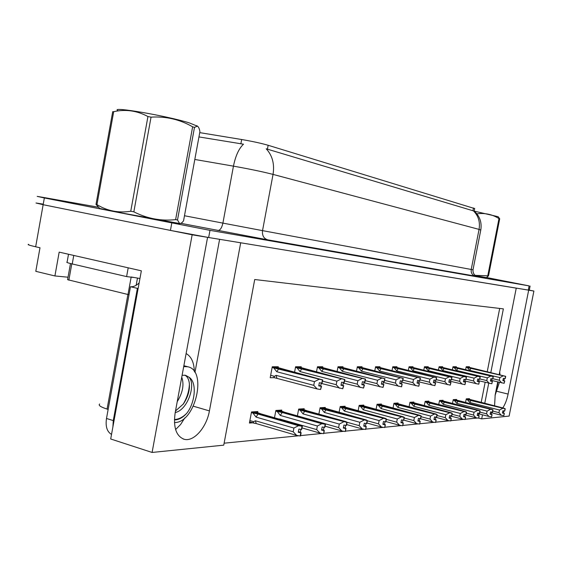 <?xml version="1.0" encoding="UTF-8"?>
<svg xmlns="http://www.w3.org/2000/svg" width="562" height="562" viewBox="0 0 562 562"><rect width="100%" height="100%" fill="white"/><g stroke="black" fill="none" stroke-linecap="round" stroke-linejoin="round"><path stroke-width="0.84" d="M194.34 371.545C194.073 362.518 191.333 356.526 186.113 353.561M42.93 204.097L36.01 203.008L43.148 204.701L192.155 234.797L207.582 237.333L175.161 412.838C173.166 427.422 176.18 436.231 184.203 439.28C193.841 442.076 206.64 427.317 209.415 410.906L240.698 242.784L516.246 288.151L499.175 374.622M175.597 429.544L180.613 424.5L184.842 417.854M528.631 290.189L533.9 291.06L529.299 290.154M68.03 277.214L54.914 275.949L59.172 252.127L141.35 270.814L110.693 438.985L152.091 452.452L192.155 234.797M54.914 275.949L35.799 271.327L39.993 247.765L35.666 246.781L43.148 204.701L170.434 230.406L208.657 237.515L529.278 290.252M28.662 244.351C27.004 244.512 29.336 245.32 35.666 246.781M478.705 418.1L481.69 418.88L509.13 416.084L533.9 291.06M502.765 407.935C505.154 404.352 506.931 399.737 508.104 394.081L528.666 290.196M497.735 381.928L495.192 394.812L494.567 405.862M490.802 372.634L503.369 308.868L254.712 279.518L223.753 445.153L152.091 452.452M481.69 418.88L482.498 414.798M484.746 403.383L488.722 383.186M108.15 409.403L107.068 409.073C100.584 406.986 98.111 405.293 99.657 404.008M224.126 443.186L298.886 435.761M300.593 435.592L322.138 433.45M323.768 433.288L343.881 431.293M345.447 431.131L364.26 429.263M365.771 429.115L383.403 427.366M384.851 427.218L401.416 425.575M402.806 425.434L418.388 423.888M419.737 423.755L434.426 422.294M435.719 422.167L449.586 420.783M450.843 420.664L463.945 419.357M465.16 419.238L477.574 418.009M199.742 132.632L241.667 139.517C252.352 141.343 261.182 143.261 268.151 145.277L474.658 208.572M478.613 415.48L478.929 413.878M481.17 402.483L485.147 382.315M487.219 371.784L499.688 308.433M381.282 404.738L381.415 404.022L377.053 404.289L376.048 409.515M413.744 402.722L413.878 402.048L409.965 402.287L409.066 406.93M428.722 401.788L428.848 401.135L425.139 401.359L424.282 405.757M442.947 400.903L443.067 400.27L439.54 400.481L438.732 404.647M456.47 400.067L456.59 399.449L453.232 399.652L452.459 403.6M397.952 403.699L398.093 403.01L393.962 403.263L393.007 408.188M363.642 405.834L363.783 405.097L359.167 405.378L358.099 410.941M344.963 406.993L345.103 406.235L340.207 406.537L339.076 412.466M325.138 408.23L325.286 407.443L320.087 407.759L318.879 414.103M304.063 409.543L304.218 408.729L298.682 409.066L297.389 415.866M281.618 410.934L281.773 410.091L275.872 410.457L274.488 417.763M257.656 412.431L257.825 411.553L251.509 411.939L249.423 423.046L252.788 422.793M469.34 399.266L469.46 398.662L466.263 398.858L465.526 402.61M396.842 367.443L396.976 366.754L392.775 366.754L392.009 370.723M428.111 367.4L428.237 366.754L424.472 366.754L423.776 370.302M442.547 367.386L442.673 366.747L439.098 366.747L438.437 370.112M456.267 367.365L456.386 366.747L452.986 366.747L452.361 369.944M412.894 367.422L413.028 366.754L409.052 366.754L408.321 370.506M379.87 367.464L380.003 366.754L375.564 366.754L374.756 370.969M361.907 367.485L362.047 366.754L357.341 366.754L356.484 371.243M342.862 367.513L343.003 366.754L338.008 366.754L337.095 371.538M322.63 367.534L322.778 366.754L317.467 366.754L316.49 371.868M301.099 367.562L301.253 366.754L295.591 366.754L294.558 372.241M278.141 367.597L278.302 366.754L272.261 366.754L270.196 377.72L274.179 377.657M469.319 367.351L469.439 366.747L466.2 366.747L465.603 369.789M194.944 372.494L219.609 239.314M99.895 208.495L112.843 211.361L178.976 223.402M475.635 275.717L486.109 277.565M36.01 203.008L43.148 204.701L44.349 197.957L209.984 230.343L529.13 285.896L486.362 277.473M480.763 230.09L479.056 229.394C480.257 221.976 478.395 215.815 473.457 210.898L266.212 148.804C272.394 155.463 274.67 163.999 273.041 174.403C262.672 171.747 249.479 168.993 233.455 166.148C235.513 155.934 238.85 148.614 243.479 144.188L198.955 136.917M97.992 207.153L44.096 197.55L37.19 196.377L44.349 197.957M466.095 367.288L505.526 376.336L505.062 378.662L503.334 378.359L502.871 380.685L504.781 380.98L502.927 380.418M466.186 366.824L505.702 376.329L466.79 366.747M504.781 380.98L504.142 383.305L504.606 380.98M491.609 380.453L504.142 383.305M505.526 376.336L466.137 367.077M467.331 367.583L469.783 370.393L499.885 377.587L499.358 380.256L492.881 378.704M504.346 378.535L503.924 380.657M505.568 376.336L505.245 378.655L505.702 376.329M499.885 377.587L503.095 375.915M501.718 382.891L499.358 380.256M470.942 368.265L469.783 370.393M505.196 378.655L505.659 376.329M466.165 399.378L505.105 408.771L466.214 399.104M505.105 408.771L504.648 411.061L502.899 410.78L502.442 413.07L504.149 413.358L503.875 415.627L504.325 413.337L502.512 412.726M505.055 408.778L504.606 411.068M505.231 408.764L504.732 411.054L505.231 408.764L504.044 408.258L467.443 398.788M466.53 398.837L505.189 408.764M467.38 399.687L469.804 402.497L499.492 410.035L502.66 408.377M470.942 400.355L469.804 402.497M491.49 412.733L501.304 415.248L498.972 412.67L492.741 411.082M499.492 410.035L498.972 412.67M501.304 415.248L503.7 415.641M503.882 410.948L503.482 412.972M452.881 367.302L493.113 376.575L492.642 378.964L490.858 378.655L490.394 381.036L492.361 381.338L490.45 380.755M452.972 366.81L493.296 376.575L453.689 366.747M492.361 381.338L491.891 383.72L492.172 381.345M478.557 380.713L491.701 383.727M493.113 376.575L452.923 367.077M454.138 367.604L456.639 370.484L487.317 377.861L486.776 380.6L479.836 378.921M491.926 378.837L491.497 381.008M492.691 378.936L493.296 376.575M487.317 377.861L490.619 376.147M489.207 383.298L486.776 380.6M457.84 368.307L456.639 370.484M493.162 376.575L492.642 378.964M492.783 378.957L493.253 376.575M438.985 367.316L480.053 376.835L479.569 379.28L477.742 378.964L477.257 381.415L479.288 381.717L477.321 381.113M439.084 366.796L480.201 376.835L439.913 366.747M479.288 381.717L478.803 384.162L479.091 381.724M464.802 380.987L478.606 384.169M480.053 376.835L439.027 367.077M440.271 367.625L442.821 370.583L474.096 378.149L473.541 380.966L466.095 379.153M478.859 379.16L478.424 381.38M479.625 379.252L480.25 376.828M474.096 378.149L477.482 376.392M476.042 383.734L473.541 380.966M444.071 368.342L442.821 370.583M480.103 376.835L479.569 379.28M479.716 379.28L480.201 376.835M424.359 367.33L466.291 377.109L465.8 379.617L463.917 379.294L463.425 381.809L465.512 382.118L463.481 381.486M424.465 366.782L466.502 377.102L425.42 366.754M465.512 382.118L465.02 384.633L465.308 382.125M450.303 381.261L464.809 384.64M466.291 377.109L424.408 367.077M425.673 367.653L428.272 370.681L460.159 378.458L459.597 381.345L451.602 379.385M465.097 379.498L464.648 381.774M465.856 379.589L466.502 377.102M460.159 378.458L463.65 376.652M462.175 384.19L459.597 381.345M429.579 368.384L428.272 370.681M466.341 377.102L465.8 379.617M465.954 379.61L466.446 377.102M453.134 400.186L492.853 409.824L453.19 399.898M492.853 409.824L492.389 412.171L490.584 411.883L490.12 414.236L491.876 414.524L491.602 416.849L492.066 414.51L490.197 413.871M492.804 409.831L492.34 412.178M492.993 409.817L492.481 412.164L492.993 409.817L491.799 409.298L454.532 399.568M454.581 400.081L492.944 409.817M454.588 400.053L453.576 399.631M454.37 400.502L456.836 403.383L487.092 411.124L490.345 409.417M458.023 401.191L456.836 403.383M478.627 413.794L488.954 416.463L486.559 413.822L479.885 412.108M487.092 411.124L486.559 413.822M488.954 416.463L491.413 416.871M491.624 412.058L491.216 414.131M439.435 401.029L479.969 410.934L439.498 400.727M479.969 410.934L479.498 413.344L477.644 413.049L477.173 415.459L478.972 415.754L478.698 418.142L479.168 415.732L477.243 415.072M479.92 410.941L479.449 413.344M480.117 410.92L479.597 413.337L480.117 410.92L478.922 410.386L440.966 400.397M440.973 400.924L480.067 410.927M440.973 400.896L439.962 400.46M440.706 401.359L443.214 404.31L474.054 412.262L477.391 410.52M444.451 402.062L443.214 404.31M465.083 414.911L475.972 417.742L473.506 415.037L466.355 413.175M474.054 412.262L473.506 415.037M475.972 417.742L478.501 418.163M478.74 413.232L478.318 415.346M425.034 401.921L466.411 412.101L425.097 401.598M466.411 412.101L465.926 414.573L464.022 414.271L463.531 416.744L465.392 417.046L465.111 419.498L465.596 417.025L463.615 416.33M466.362 412.108L465.877 414.58M466.565 412.087L466.024 414.566L466.565 412.087L465.371 411.539L426.706 401.268M426.656 401.816L466.516 412.094M426.663 401.781L425.645 401.331M426.326 402.259L428.883 405.293L460.32 413.47L463.755 411.672M430.176 402.982L428.883 405.293M450.808 416.07L462.301 419.09L459.765 416.309L452.087 414.299M460.32 413.47L459.765 416.309M462.301 419.09L464.907 419.519M465.167 414.461L464.746 416.625M409.853 402.856L452.115 413.33L409.923 402.511M452.115 413.33L451.623 415.873L449.656 415.557L449.157 418.1L451.068 418.409L450.787 420.924L451.286 418.388L449.242 417.664M452.059 413.337L451.567 415.873M452.277 413.316L451.729 415.859L452.277 413.316L451.082 412.747L411.686 402.181M411.574 402.743L452.22 413.323M411.581 402.715L410.569 402.252M411.187 403.207L413.787 406.319L445.849 414.735L449.382 412.894M415.135 403.945L413.787 406.319M435.74 417.292L447.893 420.509L445.273 417.657L437.025 415.48M445.849 414.735L445.273 417.657M447.893 420.509L450.569 420.945M450.864 415.761L450.436 417.98M174.459 422.568L174.965 422.54C195.485 422.343 207.455 370.414 187.849 366.782L183.704 366.593M184.757 375.149C187.062 376.245 188.544 378.69 189.218 382.483C190.125 389.599 188.172 396.765 183.36 403.994L175.506 410.984M175.218 412.529C187.834 410.098 196.391 383.846 188.769 377.095L185.558 375.304L182.102 375.276M178.941 392.36L178.505 394.749M181.744 377.207C184.301 384.492 182.791 392.641 177.227 401.654M188.769 377.095C197.164 381.682 195.4 402.104 186.97 413.028C183.008 417.524 178.927 419.807 174.726 419.884M138.147 288.397L137.374 288.362L113.271 420.594L112.913 426.811M137.374 288.362L130.475 286.725L106.499 418.465C105.354 426.481 107.026 431.792 111.529 434.405M130.475 286.725C133.503 286.936 136.397 285.651 139.158 282.862M68.515 254.249L67.11 262.075C65.965 262.25 67.672 262.875 72.231 263.957L126.605 276.595L128.199 267.821M139.952 278.506L137.29 278.05M133.461 277.452L126.605 276.595M186.97 413.028C183.1 417.095 178.92 419.273 174.431 419.561M189.394 384.043C189.155 390.941 187.055 397.713 183.079 404.373M495.059 395.493L499.428 382.336M499.997 374.819L499.716 371.875M498.171 382.034L495.712 392.157M178.948 223.416L113.138 211.41L99.924 208.523M131.178 276.982L137.479 278.071L136.166 285.271M70.482 263.536L67.588 279.679L129.014 294.755M117.781 110.574C109.941 106.07 166.921 115.835 189.415 122.93L197.606 126.267M99.355 208.038L96.004 204.42L96.959 204.624C107.286 210.968 118.554 213.174 130.749 211.242L133.847 211.832C147.223 218.639 161.146 221.231 175.618 219.623L192.633 126.815L194.494 127.37L177.515 219.96L179.411 223.247C180.578 223.845 181.962 223.03 183.549 220.782L199.924 131.613C199.355 128.543 198.512 126.724 197.388 126.162L194.494 127.37M175.618 219.623L177.515 219.96M99.966 208.558C92.723 207.582 148.593 218.379 171.213 222.313L178.568 223.55C180.128 223.781 180.247 223.739 178.92 223.423M130.749 211.242L147.939 116.538L151.045 117.135L133.847 211.832M96.004 204.42L112.702 111.683L113.7 111.676L96.959 204.624M147.939 116.538C137.1 110.679 125.684 109.063 113.7 111.676M192.633 126.815C179.868 119.46 166.001 116.236 151.045 117.135M474.307 211.15L498.15 216.714M475.157 275.387L487.774 275.766L498.986 218.583L499.702 218.794L488.497 275.893L486.474 277.438M498.044 216.63L499.702 218.794M487.774 275.766L488.497 275.893M476.766 213.679L477.18 214.213M498.986 218.583C492.368 214.431 485.132 212.829 477.271 213.778M408.932 367.344L451.771 377.39L451.265 379.968L449.326 379.638L448.82 382.223L450.984 382.546L448.89 381.879M409.052 366.761L451.996 377.39L410.148 366.754M450.984 382.546L450.26 385.132L450.766 382.553M434.974 381.549L450.26 385.132M451.771 377.39L408.988 367.077M410.288 367.674L412.929 370.787L445.462 378.781L444.879 381.746L436.288 379.624M450.576 379.856L450.12 382.181M451.328 379.94L451.996 377.39M445.462 378.781L449.052 376.926M447.542 384.668L444.879 381.746M414.292 368.433L412.929 370.787M451.827 377.39L451.265 379.968M451.434 379.968L451.932 377.39M392.655 367.358L436.428 377.692L435.915 380.348L433.913 380.003L433.4 382.659L435.634 382.989L433.471 382.293M392.838 366.754L436.604 377.692L394.032 366.754M435.634 382.989L434.883 385.651L435.395 382.996M418.767 381.844L434.883 385.651M436.428 377.692L392.712 367.077M394.039 367.703L396.73 370.899L429.93 379.125L429.333 382.174L420.081 379.87M435.234 380.228L434.77 382.617M435.979 380.312L436.667 377.685M429.93 379.125L433.625 377.214M432.073 385.174L429.333 382.174M398.163 368.475L396.73 370.899M436.491 377.692L435.915 380.348M436.091 380.341L436.604 377.692M375.444 367.379L420.2 378.015L419.666 380.741L417.601 380.39L417.074 383.122L419.385 383.467L417.144 382.736M375.732 366.754L420.383 378.008L377.004 366.754M419.385 383.467L418.852 386.192L419.14 383.474M401.584 382.146L418.606 386.199M420.2 378.015L375.5 367.077M376.863 367.731L379.61 371.018L413.492 379.483L412.88 382.624L402.905 380.116M418.999 380.629L418.521 383.08M419.737 380.713L420.446 378.008M413.492 379.483L417.306 377.516M415.711 385.715L412.88 382.624M381.099 368.532L379.61 371.018M420.264 378.008L419.666 380.741M419.849 380.741L420.383 378.008M393.85 403.846L437.025 414.63L393.92 403.481M437.025 414.63L436.512 417.236L434.489 416.92L433.976 419.533L435.95 419.849L435.669 422.434L436.175 419.828L434.068 419.069M436.969 414.637L436.456 417.243M437.194 414.616L436.625 417.229L437.194 414.616L436 414.032L395.845 403.144M395.676 403.734L437.138 414.623M395.683 403.692L394.672 403.221M395.212 404.204L397.861 407.408L430.562 416.077L434.208 414.18M399.266 404.97L397.861 407.408M419.983 418.613L432.677 422.006L429.979 419.076L421.107 416.709M430.562 416.077L429.979 419.076M432.677 422.006L435.438 422.462M435.768 417.13L435.325 419.4M376.94 404.893L421.064 416.006L377.018 404.499M421.064 416.006L420.545 418.69L418.451 418.36L417.931 421.043L419.962 421.374L419.681 424.029L420.207 421.352L418.023 420.552M421.001 416.006L420.481 418.69M421.247 415.985L420.664 418.676L421.247 415.985L420.06 415.381L379.125 404.162M378.879 404.773L421.184 415.992M378.886 404.731L377.882 404.24M378.331 405.265L381.036 408.56L414.405 417.496L418.156 415.543M382.504 406.045L381.036 408.56M403.832 420.144L416.59 423.593L413.808 420.58L404.247 418.002M414.405 417.496L413.808 420.58M416.59 423.593L419.442 424.057M419.807 418.585L419.357 420.91M359.048 405.996L404.169 417.461L359.132 405.581M404.169 417.461L403.628 420.221L401.472 419.884L400.931 422.645L403.031 422.989L402.75 425.722L403.291 422.961L401.036 422.118M404.099 417.468L403.565 420.228M404.359 417.44L403.755 420.207L404.359 417.44L403.179 416.814L361.436 405.244M361.113 405.869L404.296 417.447M361.12 405.834L361.851 405.785L360.123 405.321M360.474 406.382L363.235 409.775L397.292 418.992L401.163 416.983M364.773 407.183L363.235 409.775M385.946 421.549L399.554 425.272L396.674 422.167L386.368 419.364M397.292 418.992L396.674 422.167M399.554 425.272L402.497 425.75M402.905 420.116L402.448 422.505M357.214 367.393L402.989 378.352L402.441 381.162L400.313 380.804L399.765 383.614L402.16 383.965L399.849 383.2M357.629 366.754L403.186 378.345L358.97 366.754M402.16 383.965L401.619 386.775L401.9 383.972M383.347 382.455L401.352 386.782M402.989 378.352L357.277 367.07M358.668 367.759L361.471 371.145L396.062 379.863L395.437 383.101L384.675 380.369M401.795 381.05L401.31 383.572M402.518 381.127L403.249 378.345M396.062 379.863L399.996 377.84M398.367 386.284L395.437 383.101M363.038 368.581L361.471 371.145M403.052 378.352L402.441 381.162M402.638 381.155L403.186 378.345M337.881 367.415L384.717 378.711L384.155 381.612L381.949 381.24L381.394 384.134L383.874 384.499L381.479 383.691M338.436 366.754L384.921 378.704L339.855 366.754M383.874 384.499L383.038 387.408L383.6 384.506M363.944 382.771L383.038 387.408M384.717 378.711L337.952 367.063M339.378 367.787L342.23 371.278L377.559 380.27L376.912 383.607L365.279 380.622M383.53 381.507L383.031 384.092M384.232 381.57L384.991 378.704M377.559 380.27L381.626 378.184M379.947 386.888L376.912 383.607M343.874 368.637L342.23 371.278M384.787 378.711L384.155 381.612M384.366 381.605L384.921 378.704M317.34 367.429L365.272 379.09L364.703 382.083L362.42 381.703L361.844 384.689L364.422 385.068L361.935 384.218M318.043 366.754L365.497 379.09L319.553 366.754M364.422 385.068L363.551 388.068L364.127 385.075M343.277 383.087L363.551 388.068M365.272 379.09L317.411 367.056M318.872 367.822L321.78 371.426L357.868 380.706L357.207 384.148L344.604 380.881M364.099 381.984L363.586 384.64M364.78 382.041L365.574 379.083M357.868 380.706L362.076 378.549M360.347 387.527L357.207 384.148M323.515 368.7L321.78 371.426M365.349 379.09L364.703 382.083M364.921 382.076L365.497 379.09M295.464 367.45L344.555 379.498L343.958 382.589L341.598 382.195L341.001 385.286L343.684 385.673L341.099 384.773M296.343 366.754L344.787 379.498L297.951 366.754M343.684 385.673L342.778 388.771L343.368 385.68M321.197 383.41L342.778 388.771M344.555 379.498L295.535 367.049M297.038 367.857L300.003 371.573L336.877 381.169L336.195 384.717L322.525 381.141M343.389 382.497L342.862 385.23M344.049 382.546L344.871 379.491M336.877 381.169L341.232 378.943M339.462 388.216L336.195 384.717M301.829 368.763L300.003 371.573M344.632 379.498L343.958 382.589M344.197 382.582L344.787 379.498M272.12 367.471L322.412 379.933L321.808 383.129L319.349 382.722L318.745 385.918L321.541 386.319L318.851 385.363M273.195 366.754L322.665 379.933L274.923 366.754M273.743 367.899L276.771 371.735L314.453 381.661L313.758 385.335L276.09 375.346L273.863 376.786L274.6 377.762L317.144 388.946L320.593 389.522L321.197 386.326M321.541 386.319L320.593 389.522M322.412 379.933L272.205 367.035M321.267 383.038L320.733 385.862M321.9 383.08L322.757 379.926M276.09 375.346L276.925 378.226M314.453 381.661L318.97 379.357M317.144 388.946L313.758 385.335M278.703 368.827L276.771 371.735M322.504 379.933L321.808 383.129M322.061 383.122L322.665 379.933M340.087 407.169L386.242 418.999L340.172 406.719M386.242 418.999L385.687 421.844L383.453 421.5L382.905 424.345L385.068 424.696L384.794 427.513L385.342 424.675L383.01 423.783M386.171 419.006L385.616 421.851M386.445 418.985L385.82 421.837L386.445 418.985L385.272 418.332L342.701 406.382M342.293 407.043L386.375 418.992M342.3 406.993L343.066 406.944L341.31 406.466M341.555 407.562L344.365 411.061L379.132 420.587L383.129 418.514M345.981 408.398L344.365 411.061M366.937 423.031L381.479 427.057L378.5 423.853L367.372 420.79M379.132 420.587L378.5 423.853M381.479 427.057L384.52 427.542M384.977 421.753L384.506 424.198M319.961 408.412L367.183 420.643L320.052 407.928M367.183 420.643L366.621 423.572L364.302 423.221L363.74 426.158L365.981 426.516L365.707 429.417L366.276 426.488L363.853 425.553M367.112 420.65L366.543 423.579M367.4 420.622L366.761 423.565L367.4 420.622L366.241 419.947L322.827 407.591M322.314 408.279L367.33 420.629M322.321 408.23L323.143 408.181L321.345 407.682M321.464 408.827L324.33 412.431L359.835 422.273L363.965 420.137M326.03 409.677L324.33 412.431M346.705 424.584L362.272 428.947L359.188 425.652L346.887 422.217M359.835 422.273L359.188 425.652M362.272 428.947L365.419 429.452M365.932 423.481L365.448 425.996M298.555 409.733L346.902 422.385L298.654 409.213M346.902 422.385L346.318 425.413L343.916 425.048L343.333 428.082L345.658 428.455L345.391 431.447L345.967 428.42L343.459 427.429M346.817 422.392L346.241 425.42M347.126 422.364L346.473 425.399L347.126 422.364L345.988 421.662L307.33 410.878L301.696 408.883M301.07 409.593L347.049 422.371M301.084 409.543L301.949 409.487L300.115 408.974M300.094 410.162L303.016 413.885L339.286 424.078L343.565 421.872M304.808 411.047L303.016 413.885M325.124 426.214L341.822 430.963L338.619 427.563L324.478 423.558M339.286 424.078L338.619 427.563M341.822 430.963L345.075 431.483M345.651 425.329L345.152 427.907M275.738 411.138L282.194 412.501L321.787 423.713L325.257 424.247L275.844 410.583M325.257 424.247L324.653 427.38L322.159 427.001L321.562 430.134L323.972 430.52L323.712 433.611L324.309 430.485L321.696 429.431M325.166 424.254L324.569 427.387M325.503 424.226L324.815 427.366L325.503 424.226L324.379 423.495L284.885 412.325L279.188 410.253M278.443 410.998L325.419 424.233M278.45 410.941L279.377 410.885L277.509 410.351M277.326 411.588L280.305 415.43L317.361 425.996L321.787 423.713M282.194 412.501L280.305 415.43M302.047 427.935L319.996 433.112L316.673 429.6L279.637 418.971M317.361 425.996L316.673 429.6M319.996 433.112L323.375 433.646M324.014 427.296L323.508 429.951M251.383 412.641L258.049 414.053L298.513 425.694L302.11 426.242L251.495 412.037M302.11 426.242L301.492 429.48L298.9 429.094L298.289 432.333L300.789 432.726L300.171 435.964L300.53 435.929L301.141 432.691L298.429 431.574M302.019 426.249L301.401 429.487M302.37 426.221L301.668 429.466L302.37 426.221L301.281 425.455L260.923 413.864L255.169 411.714M254.284 412.494L302.286 426.228M254.291 412.438L255.281 412.375L253.371 411.827M253.012 413.112L256.047 417.088L293.912 428.054L298.513 425.694M258.049 414.053L256.047 417.088M256.258 423.579L296.666 435.409L293.202 431.778L255.359 420.748L256.258 423.579L254.052 423.165L253.048 422.483L253.743 421.704L249.893 420.573M255.359 420.748L253.743 421.704M293.912 428.054L293.202 431.778M296.666 435.409L300.171 435.964M300.789 432.726L301.141 432.691M300.888 429.403L300.368 432.136M193.342 406.193L209.415 410.906M107.068 409.073L127.918 294.502M473.485 207.961L472.93 210.778M241.667 139.517L240.859 143.858M268.151 145.277L267.414 149.218M496.97 391.349L508.104 394.081M474.103 275.724C478.304 276.588 478.712 276.722 475.319 276.132C472.228 275.176 470.865 272.963 471.216 269.486L479.056 229.394L273.041 174.403L262.531 230.631L473 269.802C472.579 275.113 477.307 276.637 476.611 276.209M184.477 215.745L222.903 223.114L233.455 166.148L194.81 159.46M475.319 276.132L267.638 239.826L180.88 223.325M171.761 223.17L170.434 230.406M209.984 230.343L208.657 237.515M529.13 285.896L528.287 290.132M217.866 230.518C220.121 230.399 221.8 227.926 222.903 223.114L262.531 230.631C262.033 235.499 263.733 238.562 267.638 239.826M72.231 263.957L73.763 255.443M113.271 420.594L106.499 418.465M127.988 294.523L131.15 277.129M68.852 280.199L71.788 263.852M274.481 376.322L270.652 375.304M249.654 421.844L253.602 423.003M183.135 438.95L184.203 439.28M474.686 208.439L474.082 211.509M474.195 211.052C479.786 216.145 481.978 222.447 480.791 229.956L473 269.809M530.106 286.051L529.271 290.28M187.849 366.782L183.865 365.7M196.791 125.649L197.388 126.162M178.568 223.55L179.411 223.247M486.032 277.586L487.338 277.136M254.052 423.165L249.647 421.872"/></g></svg>
